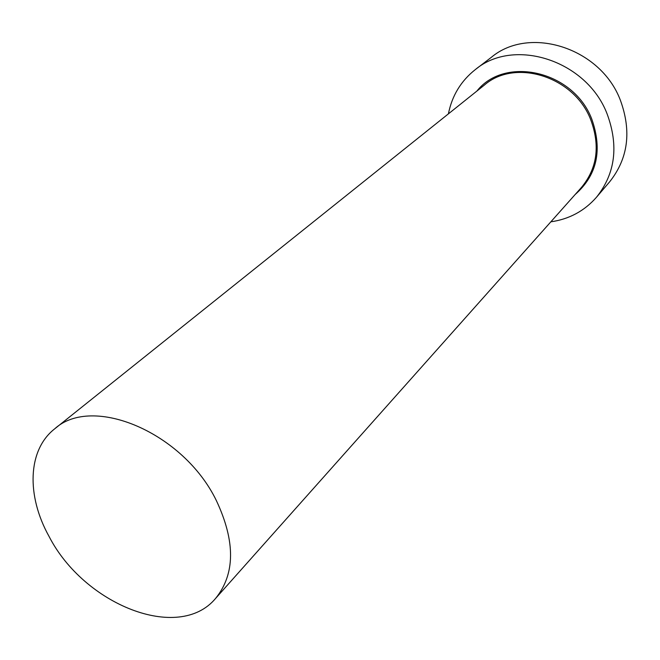 <?xml version="1.0" encoding="UTF-8"?>
<svg xmlns="http://www.w3.org/2000/svg" width="660" height="660" viewBox="0 0 660 660"><rect width="100%" height="100%" fill="white"/><g stroke="black" fill="none" stroke-linecap="round" stroke-linejoin="round"><path stroke-width="0.99" d="M216.422 500.709C183.505 432.481 92.326 394.234 54.607 428.901C27.514 450.095 26.367 495.784 49.038 536.398C83.985 604.535 178.555 642.691 215.515 598.513C235.257 574.159 235.554 541.555 216.422 500.709M550.844 221.826C569.192 219.178 584.405 210.986 596.475 197.257C615.334 173.539 618.865 145.736 607.084 113.85C586.649 60.217 513.868 37.166 475.34 69.572C460.993 80.908 452.017 95.667 448.404 113.85M596.475 197.257L609.617 181.855C628.171 158.515 631.744 131.257 620.326 100.089C600.526 47.685 529.361 25.385 491.411 57.263L475.34 69.572M476.908 91.047C504.916 55.44 573.474 70.818 591.756 119.039C602.671 150.026 597.127 175.197 575.116 194.56M215.515 598.513L581.485 187.407C597.284 168.242 600.352 145.629 590.675 119.592C574.093 76.378 515.097 58.154 484.39 85.066L54.607 428.901"/></g></svg>
